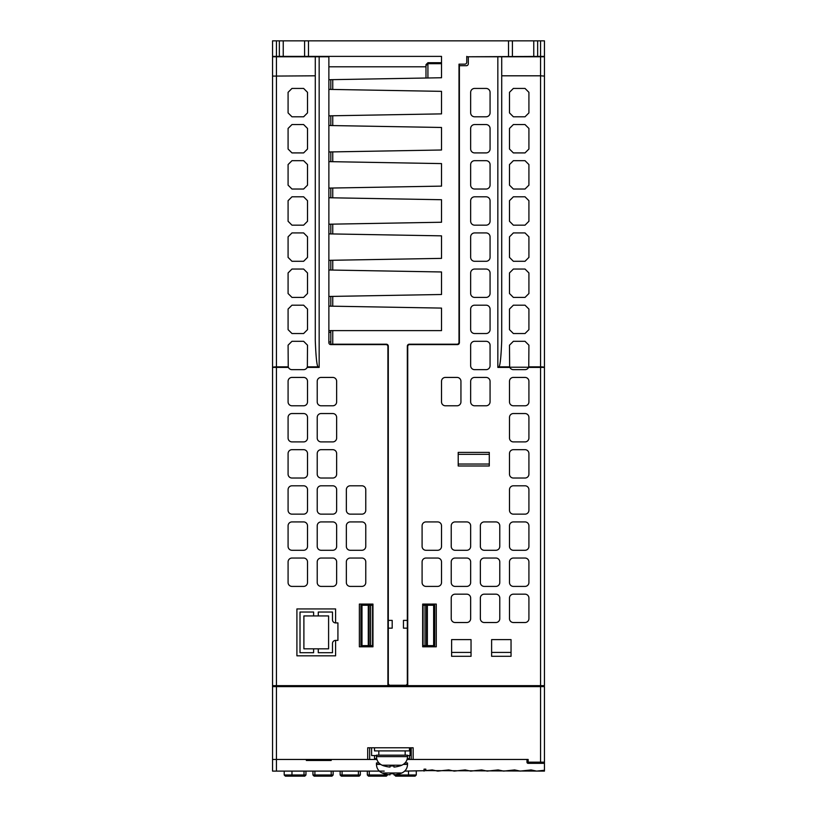 <?xml version="1.0" encoding="UTF-8"?>
<svg xmlns="http://www.w3.org/2000/svg" width="817" height="817" viewBox="0 0 817 817"><rect width="100%" height="100%" fill="white"/><g stroke="black" fill="none" stroke-linecap="round" stroke-linejoin="round"><path stroke-width="1.23" d="M384.225 771.105L272.551 771.105L272.551 685.647L276.432 685.647L276.432 686.617L544.449 686.617L544.449 762.169A1.164 1.164 0 0 1 543.285 763.333L528.139 763.333L528.139 762.169L526.975 762.169A1.164 1.164 0 0 0 528.139 763.333A1.164 1.164 0 0 1 526.975 762.169L526.975 759.453M376.453 755.562L371.602 755.562L371.602 747.79M328.873 66.79L425.984 66.79L425.984 64.655L425.984 66.79M509.645 366.853L509.859 367.415L497.839 367.415L498.401 366.853L509.645 366.853L509.491 345.183L513.372 341.302L525.025 341.302L528.916 345.183L528.762 366.853L540.568 366.853A3.881 0.562 0 0 1 544.449 367.415L544.449 56.771L466.762 56.771L544.449 56.383L544.449 40.85L308.479 40.85L308.479 56.383L441.517 56.383L441.517 77.748L332.754 79.647L332.754 89.451L441.517 91.351L441.517 113.88L332.754 115.769L332.754 125.573L441.517 127.472L441.517 150.001L332.754 151.901L332.754 161.695L441.517 163.594L441.517 186.123L332.754 188.022L332.754 197.816L441.517 199.716L441.517 222.244L332.754 224.144L332.754 233.948L441.517 235.847L441.517 258.376L332.754 260.266L332.754 270.07L441.517 271.969L441.517 294.498L332.754 296.397L332.754 306.191L441.517 308.091L441.517 330.619L332.754 330.619L332.754 344.212L329.649 344.212M332.754 344.212L386.359 344.212A1.94 1.94 0 0 1 388.3 346.153L388.3 683.318A1.94 1.94 0 0 0 390.24 685.259L405.395 685.259A1.94 1.94 0 0 0 407.336 683.318L407.336 628.161L403.455 628.161L403.455 620.389L407.336 620.389L407.336 346.153A1.94 1.94 0 0 1 409.276 344.212L457.05 344.212A1.94 1.94 0 0 0 459.001 342.272L459.001 64.155L464.822 64.155A1.94 1.94 0 0 0 466.762 62.215L466.762 56.383M328.873 330.619L332.754 330.619M328.873 269.998L332.754 270.07M328.873 260.337L332.754 260.266M328.873 233.876L332.754 233.948M328.873 224.215L332.754 224.144M328.873 197.755L332.754 197.816M328.873 188.094L332.754 188.022M328.873 161.623L332.754 161.695M328.873 151.962L332.754 151.901M328.873 125.501L332.754 125.573M328.873 115.84L332.754 115.769M328.873 89.38L332.754 89.451M328.873 79.719L332.754 79.647M459.001 66.208L459.001 64.155M459.001 328.679L459.389 331.008M407.53 755.562L410.052 755.562L410.052 747.79M374.513 747.79L374.513 750.905L409.47 750.905L409.47 747.79M407.53 756.634L407.53 755.174L376.453 755.174L376.453 756.634L407.53 756.634C407.346 760.627 405.457 763.486 401.841 765.212L382.142 765.212C378.526 763.486 376.637 760.627 376.453 756.634M401.841 765.212A25.245 25.245 0 0 1 399.758 765.989L399.758 765.917A25.174 25.174 0 0 1 393.937 767.071L393.937 765.917A24.02 24.02 0 0 1 390.046 765.917L390.046 767.071A25.174 25.174 0 0 1 384.225 765.917L384.225 765.989A25.245 25.245 0 0 1 382.142 765.212M388.3 628.161L392.191 628.161L392.191 620.389L388.3 620.389M512.402 40.85L512.402 56.383M283.233 40.85L283.233 56.383L279.343 56.383L279.343 40.85L308.479 40.85M279.343 40.85L272.551 40.85L272.551 56.383L276.432 56.383L276.432 40.85M279.343 56.383L276.432 56.383M283.233 56.383L304.598 56.383L304.598 40.85M308.479 56.383L304.598 56.383M533.767 56.383L533.767 40.85M407.336 620.389L407.336 628.161M330.814 330.619L330.814 344.212M328.873 306.12L332.754 306.191M328.873 296.459L332.754 296.397M330.814 296.428L330.814 306.161M330.814 260.306L330.814 270.039M330.814 224.175L330.814 233.907M330.814 188.053L330.814 197.785M330.814 151.931L330.814 161.664M330.814 115.81L330.814 125.542M330.814 79.688L330.814 89.41M427.362 605.244L423.063 605.244L423.063 645.634L427.362 645.634L427.362 605.244L434.715 605.244L434.715 645.634L427.362 645.634M360.92 605.244L368.273 605.244L368.273 645.634L360.92 645.634L360.92 605.244M370.632 605.244L372.572 605.244L372.572 645.634L370.632 645.634L370.632 605.244L368.273 605.244M368.273 645.634L370.632 645.634M374.513 755.562L374.513 758.666L376.678 758.666M407.305 758.666L409.47 758.666L409.47 755.562M403.363 764.395L407.53 764.395L407.53 762.945L405.069 762.945M378.914 762.945L376.453 762.945L376.453 764.395L380.62 764.395M376.453 764.395C376.637 768.399 378.526 771.258 382.142 772.984L401.841 772.984C405.457 771.258 407.346 768.399 407.53 764.395M401.841 772.984A25.245 25.245 0 0 1 399.758 773.76L399.758 773.679A25.174 25.174 0 0 1 393.937 774.833L393.937 773.679A24.02 24.02 0 0 1 390.046 773.679L390.046 774.833A25.174 25.174 0 0 1 384.225 773.679L384.225 773.76A25.245 25.245 0 0 1 382.142 772.984M369.662 747.79L369.662 759.453L376.892 759.453M407.091 759.453L411.217 759.453L411.217 747.79M369.662 759.453L367.711 759.453L367.711 747.79L413.157 747.79L413.157 750.517M288.238 366.853L288.452 367.415L276.432 367.415L276.432 685.647L387.912 685.647L387.912 346.541A1.94 1.94 0 0 0 385.971 344.6L330.814 344.6A1.94 1.94 0 0 1 328.873 342.66L328.873 56.771L272.551 56.771L272.551 367.415A3.881 0.562 0 0 1 276.432 366.853L288.238 366.853L288.084 345.183L291.975 341.302L303.628 341.302L307.509 345.183L307.355 366.853L318.599 366.853C317.129 368.11 316.016 359.368 315.28 340.648L315.28 56.771M387.912 685.647L407.724 685.647L407.724 346.541A1.94 1.94 0 0 1 409.664 344.6L457.438 344.6A1.94 1.94 0 0 0 459.389 342.66L459.389 65.707L466.374 65.707A1.94 1.94 0 0 0 468.315 63.767L468.315 56.771M407.724 685.647L544.449 685.647L544.449 367.415L528.548 367.415L528.762 366.853M459.389 64.155L459.389 65.707M509.859 367.415A3.881 3.881 0 0 0 513.372 369.662L525.025 369.662A3.881 3.881 0 0 0 528.548 367.415M437.636 550.28A3.881 3.881 0 0 0 441.517 546.389L441.517 525.811A3.881 3.881 0 0 0 437.636 521.92L425.984 521.92A3.881 3.881 0 0 0 422.093 525.811L422.093 546.389A3.881 3.881 0 0 0 425.984 550.28L437.636 550.28M437.636 586.402A3.881 3.881 0 0 0 441.517 582.521L441.517 561.933A3.881 3.881 0 0 0 437.636 558.042L425.984 558.042A3.881 3.881 0 0 0 422.093 561.933L422.093 582.521A3.881 3.881 0 0 0 425.984 586.402L437.636 586.402M457.05 405.783A3.881 3.881 0 0 0 460.941 401.893L460.941 381.314A3.881 3.881 0 0 0 457.05 377.423L445.398 377.423A3.881 3.881 0 0 0 441.517 381.314L441.517 401.893A3.881 3.881 0 0 0 445.398 405.783L457.05 405.783M486.095 405.783A3.973 3.973 0 0 0 490.067 401.811L490.067 381.396A3.973 3.973 0 0 0 486.095 377.423L474.616 377.423A3.973 3.973 0 0 0 470.653 381.396L470.653 401.811A3.973 3.973 0 0 0 474.616 405.783L486.095 405.783M486.095 369.662A3.973 3.973 0 0 0 490.067 365.689L490.067 345.274A3.973 3.973 0 0 0 486.095 341.302L474.616 341.302A3.973 3.973 0 0 0 470.653 345.274L470.653 365.689A3.973 3.973 0 0 0 474.616 369.662L486.095 369.662M486.095 333.53A3.973 3.973 0 0 0 490.067 329.557L490.067 309.153A3.973 3.973 0 0 0 486.095 305.18L474.616 305.18A3.973 3.973 0 0 0 470.653 309.153L470.653 329.557A3.973 3.973 0 0 0 474.616 333.53L486.095 333.53M486.095 297.408A3.973 3.973 0 0 0 490.067 293.436L490.067 273.021A3.973 3.973 0 0 0 486.095 269.048L474.616 269.048A3.973 3.973 0 0 0 470.653 273.021L470.653 293.436A3.973 3.973 0 0 0 474.616 297.408L486.095 297.408M486.095 261.287A3.973 3.973 0 0 0 490.067 257.314L490.067 236.899A3.973 3.973 0 0 0 486.095 232.927L474.616 232.927A3.973 3.973 0 0 0 470.653 236.899L470.653 257.314A3.973 3.973 0 0 0 474.616 261.287L486.095 261.287M486.095 225.165A3.973 3.973 0 0 0 490.067 221.193L490.067 200.778A3.973 3.973 0 0 0 486.095 196.805L474.616 196.805A3.973 3.973 0 0 0 470.653 200.778L470.653 221.193A3.973 3.973 0 0 0 474.616 225.165L486.095 225.165M486.095 189.033A3.973 3.973 0 0 0 490.067 185.061L490.067 164.656A3.973 3.973 0 0 0 486.095 160.683L474.616 160.683A3.973 3.973 0 0 0 470.653 164.656L470.653 185.061A3.973 3.973 0 0 0 474.616 189.033L486.095 189.033M486.095 152.912A3.973 3.973 0 0 0 490.067 148.939L490.067 128.524A3.973 3.973 0 0 0 486.095 124.562L474.616 124.562A3.973 3.973 0 0 0 470.653 128.524L470.653 148.939A3.973 3.973 0 0 0 474.616 152.912L486.095 152.912M486.095 116.79A3.973 3.973 0 0 0 490.067 112.817L490.067 92.403A3.973 3.973 0 0 0 486.095 88.43L474.616 88.43A3.973 3.973 0 0 0 470.653 92.403L470.653 112.817A3.973 3.973 0 0 0 474.616 116.79L486.095 116.79M466.762 550.28A3.881 3.881 0 0 0 470.653 546.389L470.653 525.811A3.881 3.881 0 0 0 466.762 521.92L455.11 521.92A3.881 3.881 0 0 0 451.229 525.811L451.229 546.389A3.881 3.881 0 0 0 455.11 550.28L466.762 550.28M466.762 586.402A3.881 3.881 0 0 0 470.653 582.521L470.653 561.933A3.881 3.881 0 0 0 466.762 558.042L455.11 558.042A3.881 3.881 0 0 0 451.229 561.933L451.229 582.521A3.881 3.881 0 0 0 455.11 586.402L466.762 586.402M466.762 622.523A3.881 3.881 0 0 0 470.653 618.643L470.653 598.054A3.881 3.881 0 0 0 466.762 594.173L455.11 594.173A3.881 3.881 0 0 0 451.229 598.054L451.229 618.643A3.881 3.881 0 0 0 455.11 622.523L466.762 622.523M495.899 550.28A3.881 3.881 0 0 0 499.779 546.389L499.779 525.811A3.881 3.881 0 0 0 495.899 521.92L484.246 521.92A3.881 3.881 0 0 0 480.355 525.811L480.355 546.389A3.881 3.881 0 0 0 484.246 550.28L495.899 550.28M495.899 586.402A3.881 3.881 0 0 0 499.779 582.521L499.779 561.933A3.881 3.881 0 0 0 495.899 558.042L484.246 558.042A3.881 3.881 0 0 0 480.355 561.933L480.355 582.521A3.881 3.881 0 0 0 484.246 586.402L495.899 586.402M495.899 622.523A3.881 3.881 0 0 0 499.779 618.643L499.779 598.054A3.881 3.881 0 0 0 495.899 594.173L484.246 594.173A3.881 3.881 0 0 0 480.355 598.054L480.355 618.643A3.881 3.881 0 0 0 484.246 622.523L495.899 622.523M525.025 622.523A3.881 3.881 0 0 0 528.916 618.643L528.916 598.054A3.881 3.881 0 0 0 525.025 594.173L513.372 594.173A3.881 3.881 0 0 0 509.491 598.054L509.491 618.643A3.881 3.881 0 0 0 513.372 622.523L525.025 622.523M525.025 586.402A3.881 3.881 0 0 0 528.916 582.521L528.916 561.933A3.881 3.881 0 0 0 525.025 558.042L513.372 558.042A3.881 3.881 0 0 0 509.491 561.933L509.491 582.521A3.881 3.881 0 0 0 513.372 586.402L525.025 586.402M525.025 550.28A3.881 3.881 0 0 0 528.916 546.389L528.916 525.811A3.881 3.881 0 0 0 525.025 521.92L513.372 521.92A3.881 3.881 0 0 0 509.491 525.811L509.491 546.389A3.881 3.881 0 0 0 513.372 550.28L525.025 550.28M525.025 514.148A3.881 3.881 0 0 0 528.916 510.268L528.916 489.679A3.881 3.881 0 0 0 525.025 485.798L513.372 485.798A3.881 3.881 0 0 0 509.491 489.679L509.491 510.268A3.881 3.881 0 0 0 513.372 514.148L525.025 514.148M525.025 478.027A3.881 3.881 0 0 0 528.916 474.146L528.916 453.558A3.881 3.881 0 0 0 525.025 449.677L513.372 449.677A3.881 3.881 0 0 0 509.491 453.558L509.491 474.146A3.881 3.881 0 0 0 513.372 478.027L525.025 478.027M525.025 441.905A3.881 3.881 0 0 0 528.916 438.024L528.916 417.436A3.881 3.881 0 0 0 525.025 413.545L513.372 413.545A3.881 3.881 0 0 0 509.491 417.436L509.491 438.024A3.881 3.881 0 0 0 513.372 441.905L525.025 441.905M525.025 405.783A3.881 3.881 0 0 0 528.916 401.893L528.916 381.314A3.881 3.881 0 0 0 525.025 377.423L513.372 377.423A3.881 3.881 0 0 0 509.491 381.314L509.491 401.893A3.881 3.881 0 0 0 513.372 405.783L525.025 405.783M451.617 656.306L451.617 639.609L471.041 639.609L471.041 656.306L451.617 656.306M491.62 656.306L491.62 639.609L511.044 639.609L511.044 656.306L491.62 656.306M422.675 604.08L436.268 604.08L436.268 646.798L422.675 646.798L422.675 604.08M501.72 56.771L501.72 340.648C500.984 359.378 499.871 368.11 498.401 366.853M501.72 75.807L540.568 75.807L540.568 56.771M528.916 149.031L525.025 152.912L513.372 152.912L509.491 149.031L509.491 128.443L513.372 124.562L525.025 124.562L528.916 128.443L528.916 149.031M528.916 185.153L525.025 189.033L513.372 189.033L509.491 185.153L509.491 164.564L513.372 160.683L525.025 160.683L528.916 164.564L528.916 185.153M528.916 221.274L525.025 225.165L513.372 225.165L509.491 221.274L509.491 200.686L513.372 196.805L525.025 196.805L528.916 200.686L528.916 221.274M528.916 257.396L525.025 261.287L513.372 261.287L509.491 257.396L509.491 236.818L513.372 232.927L525.025 232.927L528.916 236.818L528.916 257.396M528.916 293.528L525.025 297.408L513.372 297.408L509.491 293.528L509.491 272.939L513.372 269.048L525.025 269.048L528.916 272.939L528.916 293.528M528.916 309.061L528.916 329.649L525.025 333.53L513.372 333.53L509.491 329.649L509.491 309.061L513.372 305.18L525.025 305.18L528.916 309.061M528.916 112.899L525.025 116.79L513.372 116.79L509.491 112.899L509.491 92.321L513.372 88.43L525.025 88.43L528.916 92.321L528.916 112.899M528.64 367.211L528.64 367.211A3.881 3.881 0 0 1 528.63 367.231L509.767 367.211M511.391 369.11L510.717 368.6M510.421 368.293L509.951 367.599M544.449 76.093L540.568 75.807L540.568 762.169L528.139 762.169L528.139 759.453L411.217 759.453M458.214 454.334L458.214 452.393L489.291 452.393L489.291 454.334L458.214 454.334L458.214 465.986L489.291 465.986L489.291 454.334M471.041 652.426L451.617 652.426M511.044 652.426L491.62 652.426M315.28 75.807L272.551 76.093L272.551 685.647M272.551 759.453L276.432 759.453L276.432 686.617L272.551 686.617M273.327 686.617L273.327 685.647M543.673 685.647L543.673 686.617M367.711 759.453L276.432 759.453L276.432 771.105M286.573 759.453L296.826 759.453M427.924 770.615L404.691 771.105M424.033 769.154L425.82 769.154L424.033 769.154L424.033 771.105M544.449 769.931L544.449 762.169L544.449 770.268L536.616 771.105L531.121 769.931L520.133 771.105L514.639 769.931L503.65 771.105L498.156 769.931L487.177 771.105L481.683 769.931L470.694 771.105L465.2 769.931L454.211 771.105L448.717 769.931L437.738 771.105L432.244 769.931L425.82 770.615L425.82 769.154M544.449 770.268L544.449 771.105L425.82 770.615M368.487 776.15L367.323 774.986L368.487 776.15L386.359 776.15L387.524 774.986L367.323 774.986L367.323 771.105M386.359 776.15L387.524 774.506M341.302 776.15L340.138 774.986L341.302 776.15L359.174 776.15L360.338 774.986L340.138 774.986L340.138 771.105M359.174 776.15L360.338 774.986L360.338 771.105M314.116 776.15L312.942 774.986L314.116 776.15L331.978 776.15L333.142 774.986L312.942 774.986L312.942 771.105M331.978 776.15L333.142 774.986L333.142 771.105M284.204 774.986L285.368 776.15L304.792 776.15L305.956 774.986L284.204 774.986L284.204 771.105M304.792 776.15L305.956 774.986L305.956 771.105M394.519 774.782L395.683 776.15L415.107 776.15L416.272 774.986L416.272 771.105M416.272 774.986L394.519 774.986L395.683 776.15M307.509 128.443L307.509 149.031L303.628 152.912L291.975 152.912L288.084 149.031L288.084 128.443L291.975 124.562L303.628 124.562L307.509 128.443M307.509 164.564L307.509 185.153L303.628 189.033L291.975 189.033L288.084 185.153L288.084 164.564L291.975 160.683L303.628 160.683L307.509 164.564M307.509 200.686L307.509 221.274L303.628 225.165L291.975 225.165L288.084 221.274L288.084 200.686L291.975 196.805L303.628 196.805L307.509 200.686M307.509 236.818L307.509 257.396L303.628 261.287L291.975 261.287L288.084 257.396L288.084 236.818L291.975 232.927L303.628 232.927L307.509 236.818M307.509 272.939L307.509 293.528L303.628 297.408L291.975 297.408L288.084 293.528L288.084 272.939L291.975 269.048L303.628 269.048L307.509 272.939M307.509 309.061L307.509 329.649L303.628 333.53L291.975 333.53L288.084 329.649L288.084 309.061L291.975 305.18L303.628 305.18L307.509 309.061M307.509 92.321L307.509 112.899L303.628 116.79L291.975 116.79L288.084 112.899L288.084 92.321L291.975 88.43L303.628 88.43L307.509 92.321M304.496 369.56L305.231 369.315M307.161 367.364L307.406 366.629M288.452 367.415A3.881 3.881 0 0 0 291.975 369.662L303.628 369.662A3.881 3.881 0 0 0 307.141 367.415L307.355 366.853M288.187 366.629L288.432 367.364M290.372 369.315L291.097 369.56M361.89 514.148A3.881 3.881 0 0 0 365.771 510.268L365.771 489.679A3.881 3.881 0 0 0 361.89 485.798L350.238 485.798A3.881 3.881 0 0 0 346.347 489.679L346.347 510.268A3.881 3.881 0 0 0 350.238 514.148L361.89 514.148M361.89 550.28A3.881 3.881 0 0 0 365.771 546.389L365.771 525.811A3.881 3.881 0 0 0 361.89 521.92L350.238 521.92A3.881 3.881 0 0 0 346.347 525.811L346.347 546.389A3.881 3.881 0 0 0 350.238 550.28L361.89 550.28M361.89 586.402A3.881 3.881 0 0 0 365.771 582.521L365.771 561.933A3.881 3.881 0 0 0 361.89 558.042L350.238 558.042A3.881 3.881 0 0 0 346.347 561.933L346.347 582.521A3.881 3.881 0 0 0 350.238 586.402L361.89 586.402M332.754 405.783A3.881 3.881 0 0 0 336.645 401.893L336.645 381.314A3.881 3.881 0 0 0 332.754 377.423L321.101 377.423A3.881 3.881 0 0 0 317.221 381.314L317.221 401.893A3.881 3.881 0 0 0 321.101 405.783L332.754 405.783M336.645 417.436L336.645 438.024A3.881 3.881 0 0 1 332.754 441.905L321.101 441.905A3.881 3.881 0 0 1 317.221 438.024L317.221 417.436A3.881 3.881 0 0 1 321.101 413.545L332.754 413.545A3.881 3.881 0 0 1 336.645 417.436M336.645 453.558L336.645 474.146A3.881 3.881 0 0 1 332.754 478.027L321.101 478.027A3.881 3.881 0 0 1 317.221 474.146L317.221 453.558A3.881 3.881 0 0 1 321.101 449.677L332.754 449.677A3.881 3.881 0 0 1 336.645 453.558M336.645 489.679L336.645 510.268A3.881 3.881 0 0 1 332.754 514.148L321.101 514.148A3.881 3.881 0 0 1 317.221 510.268L317.221 489.679A3.881 3.881 0 0 1 321.101 485.798L332.754 485.798A3.881 3.881 0 0 1 336.645 489.679M336.645 525.811L336.645 546.389A3.881 3.881 0 0 1 332.754 550.28L321.101 550.28A3.881 3.881 0 0 1 317.221 546.389L317.221 525.811A3.881 3.881 0 0 1 321.101 521.92L332.754 521.92A3.881 3.881 0 0 1 336.645 525.811M336.645 561.933L336.645 582.521A3.881 3.881 0 0 1 332.754 586.402L321.101 586.402A3.881 3.881 0 0 1 317.221 582.521L317.221 561.933A3.881 3.881 0 0 1 321.101 558.042L332.754 558.042A3.881 3.881 0 0 1 336.645 561.933M303.628 586.402A3.881 3.881 0 0 0 307.509 582.521L307.509 561.933A3.881 3.881 0 0 0 303.628 558.042L291.975 558.042A3.881 3.881 0 0 0 288.084 561.933L288.084 582.521A3.881 3.881 0 0 0 291.975 586.402L303.628 586.402M303.628 550.28A3.881 3.881 0 0 0 307.509 546.389L307.509 525.811A3.881 3.881 0 0 0 303.628 521.92L291.975 521.92A3.881 3.881 0 0 0 288.084 525.811L288.084 546.389A3.881 3.881 0 0 0 291.975 550.28L303.628 550.28M307.509 489.679L307.509 510.268A3.881 3.881 0 0 1 303.628 514.148L291.975 514.148A3.881 3.881 0 0 1 288.084 510.268L288.084 489.679A3.881 3.881 0 0 1 291.975 485.798L303.628 485.798A3.881 3.881 0 0 1 307.509 489.679M307.509 453.558L307.509 474.146A3.881 3.881 0 0 1 303.628 478.027L291.975 478.027A3.881 3.881 0 0 1 288.084 474.146L288.084 453.558A3.881 3.881 0 0 1 291.975 449.677L303.628 449.677A3.881 3.881 0 0 1 307.509 453.558M307.509 417.436L307.509 438.024A3.881 3.881 0 0 1 303.628 441.905L291.975 441.905A3.881 3.881 0 0 1 288.084 438.024L288.084 417.436A3.881 3.881 0 0 1 291.975 413.545L303.628 413.545A3.881 3.881 0 0 1 307.509 417.436M307.509 381.314L307.509 401.893A3.881 3.881 0 0 1 303.628 405.783L291.975 405.783A3.881 3.881 0 0 1 288.084 401.893L288.084 381.314A3.881 3.881 0 0 1 291.975 377.423L303.628 377.423A3.881 3.881 0 0 1 307.509 381.314M372.96 646.798L359.368 646.798L359.368 604.08L372.96 604.08L372.96 646.798M337.921 640.395L337.921 622.911L335.593 622.911L335.593 608.931L296.908 608.931L296.908 655.816L335.593 655.816L335.593 640.395L337.921 640.395M319.161 56.771L319.161 367.415L318.599 366.853M318.273 615.926L318.273 612.035L332.488 612.035L332.488 619.807A3.105 3.105 0 0 0 335.593 622.911M313.605 648.821L313.605 652.712L300.013 652.712L300.013 612.035L313.605 612.035L313.605 615.926M335.593 640.395A3.105 3.105 0 0 0 332.488 643.5L332.488 652.712L318.273 652.712L318.273 648.821M303.893 615.926L328.597 615.926L328.597 648.821L303.893 648.821L303.893 615.926M425.984 78.023L425.984 65.615L425.984 78.023M306.344 759.453L306.344 760.474L331.202 760.474L331.202 759.453M508.521 56.383L508.521 40.85M441.517 62.715L427.924 62.715L427.924 77.993M540.568 56.383L540.568 40.85M537.657 40.85L537.657 56.383M330.814 341.986L328.873 341.986M328.873 332.284L330.814 332.284M425.003 605.244L425.003 645.634M433.643 605.244L433.643 645.634M426.494 645.634L426.494 605.244M361.992 645.634L361.992 605.244M369.141 605.244L369.141 645.634M497.839 367.415L497.839 56.771M458.214 464.046L489.291 464.046M413.157 747.79L413.157 759.453M544.449 762.169L540.568 762.169L540.568 763.333M385.583 776.15L385.583 774.077M369.264 771.105L369.264 776.15M358.397 776.15L358.397 771.105M342.078 771.105L342.078 776.15M331.202 776.15L331.202 771.105M314.892 771.105L314.892 776.15M291.975 776.15L291.975 771.105M304.016 776.15L304.016 771.105M396.459 774.506L396.459 776.15M408.5 776.15L408.5 771.105M276.432 56.771L276.432 367.415L272.551 367.415M319.161 367.415L307.141 367.415M326.31 760.474L326.31 759.453M309.224 759.453L309.224 760.474M405.161 750.905L405.161 755.174M378.822 750.905L378.822 755.174M427.924 62.715L425.984 64.655M441.517 63.675L427.924 63.675L425.984 65.615"/></g></svg>
